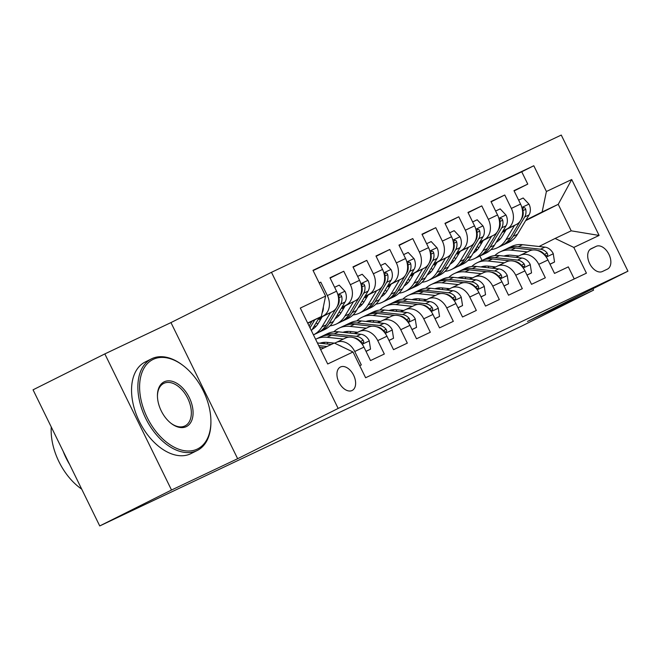<?xml version="1.0" encoding="UTF-8"?>
<svg xmlns="http://www.w3.org/2000/svg" width="661" height="661" viewBox="0 0 661 661"><rect width="100%" height="100%" fill="white"/><g stroke="black" fill="none" stroke-linecap="round" stroke-linejoin="round"><path stroke-width="0.99" d="M352.04 390.519A13.113 8.139 63.4 0 0 352.139 390.477A13.113 8.139 63.4 0 0 353.594 375.184A13.113 8.139 63.4 0 0 340.506 366.979A13.113 8.139 63.4 0 0 340.415 367.029A13.113 8.139 63.4 0 0 338.953 382.314A13.113 8.139 63.4 0 0 352.04 390.519M104.835 353.908L171.521 490.024L237.646 458.709L170.959 322.593L104.835 353.908L33.05 389.816L99.737 525.941L521.785 326.047L593.57 290.138L592.884 288.725M170.959 322.593L271.464 272.315L561.263 135.059L627.95 271.184L338.151 408.432L271.464 272.315M359.708 365.682L361.319 364.922L354.742 351.495L363.947 347.132A16.385 12.84 -115.3 0 0 345.447 338.068A16.385 12.84 -115.3 0 0 345.249 338.168M363.947 347.132L370.524 360.559L384.322 354.023L377.745 340.597L386.941 336.242A16.385 12.84 -115.3 0 0 368.441 327.178A16.385 12.84 -115.3 0 0 368.251 327.269M386.941 336.242L393.526 349.669L407.325 343.133L400.748 329.707L409.944 325.352A16.385 12.84 -115.3 0 0 391.444 316.28A16.385 12.84 -115.3 0 0 391.246 316.379M409.944 325.352L416.521 338.779L430.319 332.243L423.742 318.809L432.947 314.454A16.385 12.84 -115.3 0 0 414.447 305.39A16.385 12.84 -115.3 0 0 414.249 305.489M432.947 314.454L439.524 327.881L453.322 321.345L446.745 307.919L455.941 303.564A16.385 12.84 -115.3 0 0 437.442 294.5A16.385 12.84 -115.3 0 0 437.252 294.591M455.941 303.564L462.526 316.991L476.325 310.455L469.748 297.029L478.944 292.666A16.385 12.84 -115.3 0 0 460.444 283.602A16.385 12.84 -115.3 0 0 460.246 283.701M478.944 292.666L485.521 306.093L499.319 299.557L492.742 286.13L501.947 281.776A16.385 12.84 -115.3 0 0 483.447 272.712A16.385 12.84 -115.3 0 0 483.249 272.803M501.947 281.776L508.524 295.203L522.322 288.667L515.745 275.24L524.941 270.886A16.385 12.84 -115.3 0 0 506.442 261.814A16.385 12.84 -115.3 0 0 506.252 261.913M524.941 270.886L531.527 284.313L545.325 277.777L538.748 264.342A16.385 12.84 -115.3 0 0 520.248 255.278A16.385 12.84 -115.3 0 0 520.05 255.377L516.034 257.385M502.773 231.284L516.274 224.533A16.385 12.84 -115.3 0 0 520.554 204.067L513.969 190.641L527.775 184.105L514.118 190.938M502.98 230.937L507.078 228.888A16.385 12.84 -115.3 0 0 511.35 208.43L504.773 195.003L491.115 201.828M504.773 195.003L490.974 201.539L497.551 214.965A16.385 12.84 -115.3 0 1 493.271 235.423L479.77 242.182M456.768 253.072L470.277 246.322A16.385 12.84 -115.3 0 0 474.548 225.855L467.971 212.429L481.77 205.893L468.12 212.726M433.773 263.962L447.274 257.212A16.385 12.84 -115.3 0 0 451.554 236.754L444.969 223.319L458.775 216.783L445.117 223.616M410.77 274.86L424.271 268.102A16.385 12.84 -115.3 0 0 428.551 247.644L421.974 234.217L435.773 227.681L422.115 234.515M387.767 285.75L401.277 279A16.385 12.84 -115.3 0 0 405.548 258.534L398.971 245.107L412.77 238.571L399.12 245.405M364.773 296.649L378.274 289.89A16.385 12.84 -115.3 0 0 382.554 269.432L375.969 256.005L389.775 249.47L376.117 256.294M341.77 307.539L355.271 300.788A16.385 12.84 -115.3 0 0 359.551 280.322L352.974 266.895L366.772 260.36L353.114 267.193M318.767 318.428L332.276 311.678A16.385 12.84 -115.3 0 0 336.548 291.22L329.971 277.785L343.77 271.25L330.12 278.083M354.742 351.495A16.385 12.84 64.7 0 0 336.242 342.431A16.385 12.84 64.7 0 0 336.052 342.522L334.681 343.208M377.745 340.597A16.385 12.84 64.7 0 0 359.245 331.533A16.385 12.84 64.7 0 0 359.047 331.632L355.031 333.64M400.748 329.707A16.385 12.84 64.7 0 0 382.248 320.643A16.385 12.84 64.7 0 0 382.05 320.734L378.034 322.75M423.742 318.809A16.385 12.84 64.7 0 0 405.243 309.745A16.385 12.84 64.7 0 0 405.053 309.844L401.029 311.852A26.019 20.384 -115.3 0 1 401.533 310.273M446.745 307.919A16.385 12.84 64.7 0 0 428.245 298.855A16.385 12.84 64.7 0 0 428.047 298.946L424.032 300.962M469.748 297.029A16.385 12.84 64.7 0 0 451.248 287.965A16.385 12.84 64.7 0 0 451.05 288.056L447.034 290.063M492.742 286.13A16.385 12.84 64.7 0 0 474.243 277.066A16.385 12.84 64.7 0 0 474.053 277.166L470.029 279.173A26.019 20.384 -115.3 0 1 470.533 277.587M515.745 275.24A16.385 12.84 64.7 0 0 497.246 266.176A16.385 12.84 64.7 0 0 497.047 266.267L493.032 268.283M596.222 246.322L591.157 248.718A12.699 7.891 63.4 0 0 591.066 248.767A12.699 7.891 63.4 0 0 589.653 263.574A12.699 7.891 63.4 0 0 602.336 271.531L607.393 269.134A12.699 7.891 63.4 0 0 607.492 269.085A12.699 7.891 63.4 0 0 608.897 254.27A12.699 7.891 63.4 0 0 596.222 246.322L590.149 249.362M320.618 349.512L334.309 343.026L353.007 351.999L365.624 377.745L586.423 273.175L573.806 247.421L555.108 238.447L539.029 246.495M353.007 351.999L327.707 363.98L300.309 308.059L325.609 296.078L312.992 270.324L533.799 165.754L546.407 191.5L571.715 179.519L599.106 235.44L573.806 247.421M318.982 318.081L332.276 311.678M318.247 319.304L321.7 317.577M318.453 318.957L321.907 317.23M341.977 307.191L355.271 300.788M341.25 308.414L344.695 306.687M341.456 308.059L344.91 306.34M364.979 296.293L378.274 289.89M364.244 297.516L367.698 295.798M364.459 297.169L367.904 295.442M387.982 285.403L401.277 279M387.247 286.626L390.701 284.899M387.453 286.279L390.907 284.552M410.977 274.513L424.271 268.102M410.25 275.736L413.695 274.009M410.456 275.381L413.91 273.654M433.98 263.615L447.274 257.212M433.244 264.838L436.698 263.111M433.459 264.491L436.904 262.764M456.982 252.725L470.277 246.322M456.247 253.948L459.701 252.221M456.454 253.601L459.907 251.874M479.977 241.827L493.271 235.423M479.456 242.703L482.91 240.976M479.25 243.05L482.695 241.331M527.775 184.105L521.736 171.786L313.124 270.589M323.072 316.032A16.385 12.84 64.7 0 0 327.352 295.574L320.775 282.148L319.164 282.908M343.77 271.25L350.347 284.684A16.385 12.84 64.7 0 1 346.075 305.142M366.772 260.36L373.349 273.786A16.385 12.84 64.7 0 1 369.069 294.252M389.775 249.47L396.352 262.896A16.385 12.84 64.7 0 1 392.072 283.354M412.77 238.571L419.347 251.998A16.385 12.84 64.7 0 1 415.075 272.464M435.773 227.681L442.349 241.108A16.385 12.84 64.7 0 1 438.069 261.566M458.775 216.783L465.352 230.218A16.385 12.84 64.7 0 1 461.072 250.676M481.77 205.893L488.347 219.32A16.385 12.84 64.7 0 1 484.075 239.786M574.235 278.942L568.32 266.879L554.521 273.414L547.944 259.988A16.385 12.84 -115.3 0 0 529.444 250.924A16.385 12.84 -115.3 0 0 529.246 251.023M555.108 238.447L571.211 230.821L558.231 204.34L542.136 211.966L546.407 191.5M502.096 232.424L505.541 230.697M525.611 220.658L558.231 204.34L571.715 179.519M502.459 231.813L505.905 230.086M525.982 220.047L542.136 211.966M171.521 490.024L99.737 525.941M237.646 458.709L338.151 408.432M627.95 271.184L527.445 321.453L593.57 290.138M485.471 267.457L485.116 266.722M482.043 260.459L479.861 255.989M476.936 250.032L476.102 248.321M307.786 323.32L321.337 316.536L307.638 323.022M521.736 171.786L533.799 165.754M320.775 282.148L319.18 282.941M325.609 296.078L321.337 316.536M571.211 230.821L599.106 235.44M549.985 264.16L554.538 262.004L553.232 253.56A10.857 8.51 -115.3 0 0 544.862 247.131L522.562 244.694A31.34 24.556 -115.3 0 0 511.597 246.446L507.227 248.519A31.34 24.556 -115.3 0 0 505.88 249.23M508.689 255.163A26.019 20.384 -115.3 0 0 507.623 256.468M527.346 251.915L511.06 250.139A31.34 24.556 -115.3 0 0 500.096 251.899A31.34 24.556 -115.3 0 0 494.808 255.584M488.702 266.168A31.34 24.556 -115.3 0 0 488.305 267.763M518.72 256.047L511.482 255.253A26.019 20.384 -115.3 0 0 503.946 256.063M493.536 266.697A26.019 20.384 -115.3 0 0 492.999 268.275M550.026 264.243L554.538 262.004M537.459 250.478L537.732 250.511A10.857 8.51 64.7 0 1 544.391 254.353L545.622 255.46L547.209 255.733L547.795 254.675L547.151 253.047A10.857 8.51 -115.3 0 0 540.491 249.197L518.191 246.76A31.34 24.556 -115.3 0 0 507.227 248.519M500.096 251.899L504.467 249.825A31.34 24.556 64.7 0 1 515.431 248.073L532.931 249.982M505.31 256.212A26.019 20.384 64.7 0 1 506.152 255.468M506.219 229.557L502.195 236.291A26.019 20.384 64.7 0 1 496.13 242.389M481.406 243.488A26.019 20.384 64.7 0 1 479.712 242.827M514.531 225.401L505.962 239.728A31.34 24.556 64.7 0 1 497.196 247.842A31.34 24.556 64.7 0 1 490.983 249.602M478.928 247.619A31.34 24.556 64.7 0 1 477.052 246.718M518.629 200.151L523.173 197.994L529.081 204.266A10.857 8.51 64.7 0 1 529.064 214.883L517.464 234.283A31.34 24.556 64.7 0 1 508.689 242.397L504.326 244.463A31.34 24.556 -115.3 0 0 513.093 236.349L524.694 216.957A10.857 8.51 -115.3 0 0 525.71 209.273L524.991 207.909L523.562 207.562L522.868 208.669L522.95 210.578A10.857 8.51 64.7 0 1 521.934 218.262L510.333 237.663A31.34 24.556 64.7 0 1 501.567 245.776L497.196 247.842M500.104 239.133A26.019 20.384 64.7 0 1 498.088 239.108M502.914 245.066A31.34 24.556 -115.3 0 0 504.326 244.463M496.353 242.017A26.019 20.384 -115.3 0 0 497.022 241.827M498.27 240.893A26.019 20.384 64.7 0 1 496.89 241.108M197.242 449.1A49.98 31.042 63.4 0 0 210.9 420.47A49.98 31.042 63.4 0 0 183.626 365.946A49.98 31.042 63.4 0 0 153.269 359.336A49.98 31.042 63.4 0 0 147.196 417.504A49.98 31.042 63.4 0 0 197.242 449.1M210.9 420.47L210.909 421.297A51.211 31.811 -116.6 0 1 197.309 450.447A51.211 31.811 -116.6 0 1 196.928 450.628A51.211 31.811 -116.6 0 1 145.8 418.57A51.211 31.811 -116.6 0 1 151.485 358.849A51.211 31.811 -116.6 0 1 151.865 358.659A51.211 31.811 -116.6 0 1 182.973 365.442L183.626 365.946M186.253 426.659A24.994 15.525 -116.6 0 1 171.075 423.346A24.994 15.525 -116.6 0 1 157.442 396.088A24.994 15.525 -116.6 0 1 164.267 381.777A24.994 15.525 -116.6 0 1 189.286 397.575A24.994 15.525 -116.6 0 1 186.253 426.659M170.745 423.09A23.763 14.757 63.4 0 0 184.849 425.981A23.763 14.757 63.4 0 0 185.03 425.899A23.763 14.757 63.4 0 0 187.666 398.186A23.763 14.757 63.4 0 0 163.945 383.314A23.763 14.757 63.4 0 0 163.763 383.397A23.763 14.757 63.4 0 0 157.45 396.509M197.309 450.447L190.988 453.603A51.211 31.811 -116.6 0 1 190.608 453.793A51.211 31.811 -116.6 0 1 139.479 421.735A51.211 31.811 -116.6 0 1 145.172 362.005L151.485 358.849M69.661 464.543A51.211 31.811 -116.6 0 1 63.159 451.273M81.708 489.14A51.211 31.811 -116.6 0 1 51.261 426.989M526.991 275.05L531.535 272.902L530.229 264.45A10.857 8.51 -115.3 0 0 521.86 258.021L499.559 255.584A31.34 24.556 -115.3 0 0 488.603 257.344L484.232 259.409A31.34 24.556 -115.3 0 0 482.877 260.12M485.686 266.053A26.019 20.384 -115.3 0 0 484.62 267.358M504.343 262.814L488.066 261.029A31.34 24.556 -115.3 0 0 477.102 262.789A31.34 24.556 -115.3 0 0 471.805 266.482M465.708 277.058A31.34 24.556 -115.3 0 0 465.303 278.653M495.717 266.937L488.479 266.143A26.019 20.384 -115.3 0 0 480.944 266.961M527.024 275.133L531.535 272.902M514.465 261.368L514.729 261.401A10.857 8.51 64.7 0 1 521.397 265.251L522.628 266.35L524.206 266.623L524.793 265.573L524.156 263.937A10.857 8.51 -115.3 0 0 517.489 260.095L495.196 257.658A31.34 24.556 -115.3 0 0 484.232 259.409M477.102 262.789L481.472 260.715A31.34 24.556 64.7 0 1 492.428 258.963L509.928 260.872M482.307 267.11A26.019 20.384 64.7 0 1 483.158 266.358M503.988 285.949L508.532 283.792L507.227 275.348A10.857 8.51 -115.3 0 0 498.865 268.92L476.564 266.482A31.34 24.556 -115.3 0 0 465.6 268.234L461.229 270.308A31.34 24.556 -115.3 0 0 459.874 271.01M462.683 276.942A26.019 20.384 -115.3 0 0 461.618 278.256M481.348 273.704L465.063 271.927A31.34 24.556 -115.3 0 0 454.099 273.679A31.34 24.556 -115.3 0 0 448.811 277.372M442.705 287.956A31.34 24.556 -115.3 0 0 442.3 289.551M472.722 277.827L465.476 277.042A26.019 20.384 -115.3 0 0 457.949 277.851M447.53 288.485A26.019 20.384 -115.3 0 0 447.001 290.063M504.029 286.023L508.532 283.792M491.462 272.266L491.734 272.291A10.857 8.51 64.7 0 1 498.394 276.141L499.625 277.248L501.203 277.521L501.79 276.463L501.154 274.836A10.857 8.51 -115.3 0 0 494.494 270.985L472.194 268.548A31.34 24.556 -115.3 0 0 461.229 270.308M454.099 273.679L458.47 271.613A31.34 24.556 64.7 0 1 469.434 269.853L486.926 271.77M459.304 278A26.019 20.384 64.7 0 1 460.155 277.248M480.985 296.839L485.538 294.69L484.232 286.238A10.857 8.51 -115.3 0 0 475.862 279.81L453.562 277.372A31.34 24.556 -115.3 0 0 442.597 279.132L438.226 281.198A31.34 24.556 -115.3 0 0 436.88 281.908M439.689 287.841A26.019 20.384 -115.3 0 0 438.623 289.146M458.346 284.602L442.06 282.817A31.34 24.556 -115.3 0 0 431.096 284.577A31.34 24.556 -115.3 0 0 425.808 288.262M419.702 298.846A31.34 24.556 -115.3 0 0 419.305 300.441M449.72 288.725L442.482 287.932A26.019 20.384 -115.3 0 0 434.946 288.741M424.536 299.375A26.019 20.384 -115.3 0 0 423.998 300.953M481.026 296.921L485.538 294.69M468.459 283.156L468.732 283.189A10.857 8.51 64.7 0 1 475.391 287.031L476.622 288.138L478.209 288.411L478.787 287.353L478.151 285.726A10.857 8.51 -115.3 0 0 471.491 281.883L449.191 279.446A31.34 24.556 -115.3 0 0 438.226 281.198M431.096 284.577L435.467 282.503A31.34 24.556 64.7 0 1 446.431 280.751L463.931 282.66M436.31 288.89A26.019 20.384 64.7 0 1 437.152 288.146M457.99 307.737L462.535 305.58L461.229 297.136A10.857 8.51 -115.3 0 0 452.859 290.7L430.559 288.262A31.34 24.556 -115.3 0 0 419.603 290.022L415.232 292.088A31.34 24.556 -115.3 0 0 413.877 292.798M416.686 298.731A26.019 20.384 -115.3 0 0 415.62 300.036M435.343 295.492L419.066 293.715A31.34 24.556 -115.3 0 0 408.101 295.467A31.34 24.556 -115.3 0 0 402.805 299.16M396.699 309.745A31.34 24.556 -115.3 0 0 396.303 311.339M426.717 299.615L419.479 298.822A26.019 20.384 -115.3 0 0 411.943 299.64M458.023 307.811L462.535 305.58M445.464 294.054L445.729 294.079A10.857 8.51 64.7 0 1 452.397 297.929L453.628 299.036L455.206 299.309L455.793 298.251L455.156 296.624A10.857 8.51 -115.3 0 0 448.488 292.773L426.196 290.336A31.34 24.556 -115.3 0 0 415.232 292.088M408.101 295.467L412.472 293.401A31.34 24.556 64.7 0 1 423.428 291.641L440.928 293.558M413.307 299.788A26.019 20.384 64.7 0 1 414.158 299.036M483.224 240.455L479.192 247.189A26.019 20.384 64.7 0 1 473.127 253.279M458.404 254.378A26.019 20.384 64.7 0 1 456.71 253.717M491.536 236.299L482.96 250.618A31.34 24.556 64.7 0 1 474.193 258.74A31.34 24.556 64.7 0 1 467.988 260.492M455.925 258.509A31.34 24.556 64.7 0 1 454.057 257.608M495.626 211.041L500.179 208.884L506.078 215.155A10.857 8.51 64.7 0 1 506.062 225.781L494.461 245.173A31.34 24.556 64.7 0 1 485.695 253.287L481.324 255.361A31.34 24.556 -115.3 0 0 490.09 247.247L501.699 227.847A10.857 8.51 -115.3 0 0 502.707 220.163L501.988 218.799L500.559 218.452L499.865 219.559L499.947 221.468A10.857 8.51 64.7 0 1 498.931 229.16L487.331 248.553A31.34 24.556 64.7 0 1 478.564 256.666L474.193 258.74M477.11 250.023A26.019 20.384 64.7 0 1 475.094 250.007M479.919 255.956A31.34 24.556 -115.3 0 0 481.324 255.361M473.35 252.907A26.019 20.384 -115.3 0 0 474.02 252.725M475.267 251.791A26.019 20.384 64.7 0 1 473.896 252.006M460.221 251.345L456.189 258.079A26.019 20.384 64.7 0 1 450.133 264.177M435.409 265.276A26.019 20.384 64.7 0 1 433.707 264.607M468.533 247.189L459.965 261.516A31.34 24.556 64.7 0 1 451.19 269.63A31.34 24.556 64.7 0 1 444.985 271.39M432.93 269.407A31.34 24.556 64.7 0 1 431.055 268.506M472.632 221.931L477.176 219.782L483.075 226.054A10.857 8.51 64.7 0 1 483.067 236.671L471.458 256.071A31.34 24.556 64.7 0 1 462.692 264.185L458.321 266.251A31.34 24.556 -115.3 0 0 467.096 258.137L478.696 238.745A10.857 8.51 -115.3 0 0 479.704 231.053L478.985 229.698L477.564 229.342L476.87 230.458L476.945 232.366A10.857 8.51 64.7 0 1 475.937 240.05L464.336 259.442A31.34 24.556 64.7 0 1 455.561 267.556L451.19 269.63M454.107 260.921A26.019 20.384 64.7 0 1 452.091 260.897M456.916 266.854A31.34 24.556 -115.3 0 0 458.321 266.251M450.356 263.797A26.019 20.384 -115.3 0 0 451.017 263.615M452.264 262.681A26.019 20.384 64.7 0 1 450.893 262.896M437.218 262.243L433.195 268.977A26.019 20.384 64.7 0 1 427.13 275.067M412.406 276.166A26.019 20.384 64.7 0 1 410.704 275.505M445.531 258.079L436.962 272.406A31.34 24.556 64.7 0 1 428.196 280.52A31.34 24.556 64.7 0 1 421.982 282.28M409.927 280.297A31.34 24.556 64.7 0 1 408.052 279.396M449.629 232.829L454.173 230.672L460.081 236.944A10.857 8.51 64.7 0 1 460.064 247.569L448.464 266.961A31.34 24.556 64.7 0 1 439.689 275.075L435.326 277.149A31.34 24.556 -115.3 0 0 444.093 269.035L455.693 249.635A10.857 8.51 -115.3 0 0 456.71 241.951L455.991 240.587L454.561 240.24L453.867 241.348L453.95 243.256A10.857 8.51 64.7 0 1 452.934 250.94L441.333 270.341A31.34 24.556 64.7 0 1 432.567 278.455L428.196 280.52M431.104 271.811A26.019 20.384 64.7 0 1 429.088 271.787M433.913 277.744A31.34 24.556 -115.3 0 0 435.326 277.149M427.353 274.695A26.019 20.384 -115.3 0 0 428.022 274.505M429.27 273.58A26.019 20.384 64.7 0 1 427.89 273.794M414.224 273.133L410.192 279.867A26.019 20.384 64.7 0 1 404.127 285.965M389.403 287.064A26.019 20.384 64.7 0 1 387.71 286.395M422.536 268.977L413.96 283.305A31.34 24.556 64.7 0 1 405.193 291.418A31.34 24.556 64.7 0 1 398.988 293.17M386.925 291.187A31.34 24.556 64.7 0 1 385.057 290.295M426.626 243.719L431.179 241.571L437.078 247.834A10.857 8.51 64.7 0 1 437.061 258.459L425.461 277.851A31.34 24.556 64.7 0 1 416.694 285.973L412.324 288.039A31.34 24.556 -115.3 0 0 421.09 279.925L432.699 260.533A10.857 8.51 -115.3 0 0 433.707 252.841L432.988 251.477L431.559 251.13L430.865 252.238L430.947 254.146A10.857 8.51 64.7 0 1 429.931 261.839L418.33 281.231A31.34 24.556 64.7 0 1 409.564 289.344L405.193 291.418M408.11 282.701A26.019 20.384 64.7 0 1 406.094 282.685M410.919 288.642A31.34 24.556 -115.3 0 0 412.324 288.039M404.35 285.585A26.019 20.384 -115.3 0 0 405.019 285.403M406.267 284.47A26.019 20.384 64.7 0 1 404.896 284.684M434.988 318.627L439.532 316.47L438.226 308.026A10.857 8.51 -115.3 0 0 429.857 301.598L407.564 299.16A31.34 24.556 -115.3 0 0 396.6 300.912L392.229 302.986A31.34 24.556 -115.3 0 0 390.874 303.696M393.683 309.629A26.019 20.384 -115.3 0 0 392.617 310.934M412.34 306.382L396.063 304.605A31.34 24.556 -115.3 0 0 385.099 306.365A31.34 24.556 -115.3 0 0 379.811 310.05M373.705 320.635A31.34 24.556 -115.3 0 0 373.3 322.229M403.722 310.505L396.476 309.72A26.019 20.384 -115.3 0 0 388.949 310.53M378.53 321.163A26.019 20.384 -115.3 0 0 378.001 322.742M435.029 318.709L439.532 316.47M422.462 304.944L422.734 304.977A10.857 8.51 64.7 0 1 429.394 308.819L430.625 309.926L432.203 310.199L432.79 309.141L432.154 307.514A10.857 8.51 -115.3 0 0 425.494 303.663L403.193 301.226A31.34 24.556 -115.3 0 0 392.229 302.986M385.099 306.365L389.469 304.291A31.34 24.556 64.7 0 1 400.434 302.54L417.926 304.448M390.304 310.678A26.019 20.384 64.7 0 1 391.155 309.935M391.221 284.023L387.189 290.757A26.019 20.384 64.7 0 1 381.133 296.855M366.409 297.954A26.019 20.384 64.7 0 1 364.707 297.293M399.533 279.867L390.965 294.195A31.34 24.556 64.7 0 1 382.19 302.308A31.34 24.556 64.7 0 1 375.985 304.068M363.93 302.085A31.34 24.556 64.7 0 1 362.054 301.185M403.631 254.617L408.176 252.461L414.075 258.732A10.857 8.51 64.7 0 1 414.067 269.349L402.458 288.75A31.34 24.556 64.7 0 1 393.692 296.863L389.321 298.929A31.34 24.556 -115.3 0 0 398.096 290.815L409.696 271.423A10.857 8.51 -115.3 0 0 410.704 263.739L409.985 262.376L408.556 262.029L407.87 263.136L407.944 265.044A10.857 8.51 64.7 0 1 406.936 272.729L395.336 292.129A31.34 24.556 64.7 0 1 386.561 300.243L382.19 302.308M385.107 293.6A26.019 20.384 64.7 0 1 383.091 293.575M387.916 299.532A31.34 24.556 -115.3 0 0 389.321 298.929M381.356 296.483A26.019 20.384 -115.3 0 0 382.017 296.293M383.264 295.36A26.019 20.384 64.7 0 1 381.893 295.574M411.985 329.517L416.537 327.369L415.232 318.916A10.857 8.51 -115.3 0 0 406.862 312.488L384.562 310.05A31.34 24.556 -115.3 0 0 373.597 311.81L369.226 313.876A31.34 24.556 -115.3 0 0 367.88 314.586M370.689 320.519A26.019 20.384 -115.3 0 0 369.623 321.824M389.346 317.28L373.06 315.495A31.34 24.556 -115.3 0 0 362.096 317.255A31.34 24.556 -115.3 0 0 356.808 320.949M350.702 331.525A31.34 24.556 -115.3 0 0 350.305 333.119M380.719 321.403L373.482 320.61A26.019 20.384 -115.3 0 0 365.946 321.428M355.535 332.053A26.019 20.384 -115.3 0 0 354.998 333.64M412.026 329.599L416.537 327.369M399.459 315.834L399.731 315.867A10.857 8.51 64.7 0 1 406.391 319.717L407.622 320.816L409.209 321.089L409.787 320.04L409.151 318.404A10.857 8.51 -115.3 0 0 402.491 314.562L380.191 312.124A31.34 24.556 -115.3 0 0 369.226 313.876M362.096 317.255L366.467 315.181A31.34 24.556 64.7 0 1 377.431 313.43L394.931 315.338M367.301 321.577A26.019 20.384 64.7 0 1 368.152 320.825M368.218 294.922L364.194 301.656A26.019 20.384 64.7 0 1 358.13 307.745M343.406 308.844A26.019 20.384 64.7 0 1 341.704 308.183M376.53 290.766L367.962 305.085A31.34 24.556 64.7 0 1 359.196 313.207A31.34 24.556 64.7 0 1 352.982 314.958M340.927 312.975A31.34 24.556 64.7 0 1 339.052 312.075M380.629 265.507L385.173 263.351L391.081 269.622A10.857 8.51 64.7 0 1 391.064 280.247L379.464 299.64A31.34 24.556 64.7 0 1 370.689 307.753L366.326 309.827A31.34 24.556 -115.3 0 0 375.093 301.713L386.693 282.313A10.857 8.51 -115.3 0 0 387.71 274.629L386.982 273.266L385.561 272.919L384.867 274.026L384.95 275.934A10.857 8.51 64.7 0 1 383.934 283.627L372.333 303.019A31.34 24.556 64.7 0 1 363.558 311.133L359.196 313.207M362.104 304.49A26.019 20.384 64.7 0 1 360.088 304.473M364.913 310.422A31.34 24.556 -115.3 0 0 366.326 309.827M358.353 307.373A26.019 20.384 -115.3 0 0 359.022 307.191M360.27 306.258A26.019 20.384 64.7 0 1 358.89 306.473M388.99 340.415L393.535 338.258L392.229 329.814A10.857 8.51 -115.3 0 0 383.859 323.386L361.559 320.949A31.34 24.556 -115.3 0 0 350.603 322.7L346.232 324.774A31.34 24.556 -115.3 0 0 344.877 325.476M347.686 331.409A26.019 20.384 -115.3 0 0 346.62 332.723M366.343 328.17L350.066 326.394A31.34 24.556 -115.3 0 0 339.101 328.145A31.34 24.556 -115.3 0 0 333.805 331.839M327.699 342.423A31.34 24.556 -115.3 0 0 327.302 344.017M357.717 332.293L350.479 331.508A26.019 20.384 -115.3 0 0 342.943 332.318M332.533 342.952A26.019 20.384 -115.3 0 0 332.144 344.05M389.023 340.489L393.535 338.258M376.464 326.732L376.729 326.757A10.857 8.51 64.7 0 1 383.397 330.607L384.628 331.715L386.206 331.987L386.792 330.93L386.156 329.302A10.857 8.51 -115.3 0 0 379.488 325.452L357.188 323.014A31.34 24.556 -115.3 0 0 346.232 324.774M339.101 328.145L343.472 326.08A31.34 24.556 64.7 0 1 354.428 324.32L371.928 326.237M344.307 332.466A26.019 20.384 64.7 0 1 345.158 331.715M345.224 305.812L341.192 312.546A26.019 20.384 64.7 0 1 335.127 318.643M320.403 319.742A26.019 20.384 64.7 0 1 318.709 319.073M353.528 301.656L344.959 315.983A31.34 24.556 64.7 0 1 336.193 324.097A31.34 24.556 64.7 0 1 329.988 325.856M317.924 323.873A31.34 24.556 64.7 0 1 316.057 322.973M357.626 276.397L362.178 274.249L368.078 280.52A10.857 8.51 64.7 0 1 368.061 291.137L356.461 310.538A31.34 24.556 64.7 0 1 347.694 318.652L343.323 320.717A31.34 24.556 -115.3 0 0 352.09 312.603L363.69 293.211A10.857 8.51 -115.3 0 0 364.707 285.519L363.988 284.164L362.559 283.809L361.864 284.924L361.947 286.833A10.857 8.51 64.7 0 1 360.931 294.517L349.33 313.909A31.34 24.556 64.7 0 1 340.564 322.023L336.193 324.097M339.11 315.388A26.019 20.384 64.7 0 1 337.093 315.363M341.919 321.32A31.34 24.556 -115.3 0 0 343.323 320.717M335.35 318.263A26.019 20.384 -115.3 0 0 336.019 318.081M337.267 317.148A26.019 20.384 64.7 0 1 335.895 317.363M365.987 351.305L370.532 349.148L369.226 340.704A10.857 8.51 -115.3 0 0 360.856 334.276L338.564 331.839A31.34 24.556 -115.3 0 0 327.6 333.598L323.229 335.664A31.34 24.556 -115.3 0 0 321.874 336.375M324.683 342.307A26.019 20.384 -115.3 0 0 323.617 343.613M343.34 339.068L327.063 337.284A31.34 24.556 -115.3 0 0 316.098 339.043A31.34 24.556 -115.3 0 0 315.603 339.283M334.111 343.125L327.476 342.398A26.019 20.384 -115.3 0 0 319.949 343.208M366.029 351.388L370.532 349.148M353.461 337.622L353.734 337.655A10.857 8.51 64.7 0 1 360.394 341.497L361.625 342.605L363.203 342.877L363.79 341.82L363.153 340.192A10.857 8.51 -115.3 0 0 356.494 336.35L334.193 333.912A31.34 24.556 -115.3 0 0 323.229 335.664M316.098 339.043L320.469 336.97A31.34 24.556 64.7 0 1 331.434 335.218L348.925 337.127M321.304 343.356A26.019 20.384 64.7 0 1 322.155 342.613M322.221 316.71L318.189 323.444A26.019 20.384 64.7 0 1 312.132 329.533M321.965 326.873A31.34 24.556 64.7 0 1 313.446 334.871L317.561 332.921A31.34 24.556 64.7 0 0 326.327 324.807L321.965 326.873L330.533 312.546M334.631 287.295L339.176 285.139L345.075 291.41A10.857 8.51 64.7 0 1 345.067 302.036L333.458 321.428A31.34 24.556 64.7 0 1 324.691 329.542L320.321 331.615A31.34 24.556 -115.3 0 0 329.095 323.502L340.696 304.101A10.857 8.51 -115.3 0 0 341.704 296.417L340.985 295.054L339.556 294.707L338.87 295.814L338.944 297.723A10.857 8.51 64.7 0 1 337.936 305.407L326.327 324.807M316.107 326.278A26.019 20.384 64.7 0 1 314.091 326.253M318.916 332.21A31.34 24.556 -115.3 0 0 320.321 331.615M312.356 329.161A26.019 20.384 -115.3 0 0 313.017 328.971M314.264 328.046A26.019 20.384 64.7 0 1 312.893 328.253M341.861 346.653A10.857 8.51 -115.3 0 0 339.531 345.529M331.301 344.455L317.396 342.935M326.931 346.521L318.709 345.62M319.544 347.322L324.171 347.826M323.328 306.985A10.857 8.51 64.7 0 1 322.105 312.86M319.296 317.561L311.414 330.731M312 321.205L309.117 326.03M310.009 327.848L314.826 319.792M507.078 228.888L516.274 224.533M511.35 208.43L520.554 204.067M327.352 295.574L336.548 291.22M350.347 284.684L359.551 280.322M373.349 273.786L382.554 269.432M396.352 262.896L405.548 258.534M419.347 251.998L428.551 247.644M442.349 241.108L451.554 236.754M465.352 230.218L474.548 225.855M488.347 219.32L497.551 214.965M538.748 264.342L547.944 259.988M546.226 257.104L553.265 253.774M518.191 246.76L522.562 244.694M511.06 250.139L515.431 248.073M540.491 249.197L544.862 247.131M544.441 254.402L547.151 253.047M528.932 204.109L521.86 207.455M510.333 237.663L505.962 239.728M517.464 234.283L513.093 236.349M529.064 214.883L524.694 216.957M522.958 210.644L525.71 209.273M523.231 267.994L530.262 264.664M495.196 257.658L499.559 255.584M488.066 261.029L492.428 258.963M517.489 260.095L521.86 258.021M521.438 265.301L524.156 263.937M500.228 278.892L507.26 275.554M472.194 268.548L476.564 266.482M465.063 271.927L469.434 269.853M494.494 270.985L498.865 268.92M498.435 276.191L501.154 274.836M477.225 289.782L484.265 286.453M449.191 279.446L453.562 277.372M442.06 282.817L446.431 280.751M471.491 281.883L475.862 279.81M475.441 287.089L478.151 285.726M454.231 300.672L461.262 297.343M426.196 290.336L430.559 288.262M419.066 293.715L423.428 291.641M448.488 292.773L452.859 290.7M452.438 297.979L455.156 296.624M505.929 214.999L498.857 218.353M487.331 248.553L482.96 250.618M494.461 245.173L490.09 247.247M506.062 225.781L501.699 227.847M499.964 221.534L502.707 220.163M482.935 225.897L475.854 229.243M464.336 259.442L459.965 261.516M471.458 256.071L467.096 258.137M483.067 236.671L478.696 238.745M476.961 232.432L479.704 231.053M459.932 236.787L452.859 240.133M441.333 270.341L436.962 272.406M448.464 266.961L444.093 269.035M460.064 247.569L455.693 249.635M453.958 243.322L456.71 241.951M436.929 247.677L429.857 251.031M418.33 281.231L413.96 283.305M425.461 277.851L421.09 279.925M437.061 258.459L432.699 260.533M430.964 254.212L433.707 252.841M431.228 311.571L438.26 308.241M403.193 301.226L407.564 299.16M396.063 304.605L400.434 302.54M425.494 303.663L429.857 301.598M429.435 308.869L432.154 307.514M413.935 258.575L406.854 261.921M395.336 292.129L390.965 294.195M402.458 288.75L398.096 290.815M414.067 269.349L409.696 271.423M407.961 265.111L410.704 263.739M408.225 322.461L415.265 319.131M380.191 312.124L384.562 310.05M373.06 315.495L377.431 313.43M402.491 314.562L406.862 312.488M406.432 319.767L409.151 318.404M390.932 269.465L383.859 272.819M372.333 303.019L367.962 305.085M379.464 299.64L375.093 301.713M391.064 280.247L386.693 282.313M384.958 276.001L387.71 274.629M385.231 333.359L392.262 330.021M357.188 323.014L361.559 320.949M350.066 326.394L354.428 324.32M379.488 325.452L383.859 323.386M383.438 330.657L386.156 329.302M367.929 280.363L360.856 283.709M349.33 313.909L344.959 315.983M356.461 310.538L352.09 312.603M368.061 291.137L363.69 293.211M361.964 286.899L364.707 285.519M362.228 344.249L369.259 340.919M334.193 333.912L338.564 331.839M327.063 337.284L331.434 335.218M356.494 336.35L360.856 334.276M360.435 341.555L363.153 340.192M344.935 291.253L337.854 294.599M333.458 321.428L329.095 323.502M345.067 302.036L340.696 304.101M338.961 297.789L341.704 296.417M520.248 255.278L529.444 250.924M497.246 266.176L506.442 261.814M474.243 277.066L483.447 272.712M451.248 287.965L460.444 283.602M428.245 298.855L437.442 294.5M405.243 309.745L414.447 305.39M382.248 320.643L391.444 316.28M359.245 331.533L368.441 327.178M336.242 342.431L345.447 338.068"/></g></svg>
